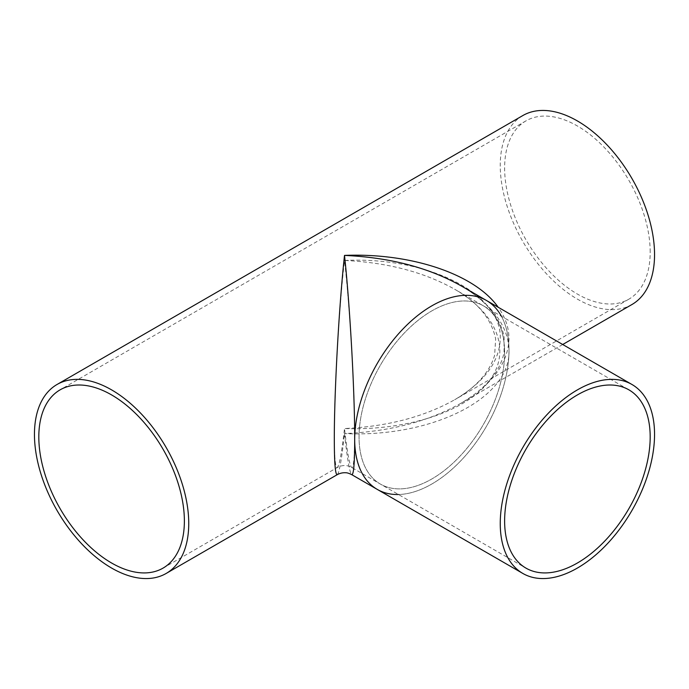 <?xml version="1.0" encoding="UTF-8"?>
<svg xmlns="http://www.w3.org/2000/svg" width="689" height="689" viewBox="0 0 689 689"><rect width="100%" height="100%" fill="white"/><g stroke="black" fill="none" stroke-linecap="round" stroke-linejoin="round"><path stroke-width="0.52" stroke-dasharray="3.44 2.58" d="M344.5 260.459C427.757 256.368 501.997 293.626 500.257 338.618C499.559 361.699 484.35 382.076 454.637 399.766L454.637 399.766C423.933 416.966 387.227 426.551 344.5 428.541C406.174 430.875 464.808 411.953 488.398 382.094C512.005 352.243 498.25 314.408 454.637 289.234L454.637 289.234C423.933 272.034 387.227 262.449 344.5 260.459C348.531 296.063 352.372 351.046 353.913 395.417C355.455 439.789 354.559 469.166 351.709 467.512C349.693 465.824 347.299 452.837 344.5 428.541C341.701 452.837 339.307 465.824 337.291 467.512C335.354 468.107 334.354 457.074 334.311 434.423C334.199 390.508 339.057 307.587 344.5 260.459M337.291 474.643C339.307 472.921 341.701 459.236 344.5 433.588C347.299 459.236 349.693 472.921 351.709 474.643M562.715 344.5L460.812 403.332C470.38 397.863 478.786 391.516 486.021 384.29C495.779 374.515 501.79 363.87 504.064 352.346L504.081 336.766C501.842 325.26 495.865 314.615 486.15 304.839C478.889 297.562 470.441 291.171 460.812 285.668C492.196 304.349 508.258 325.923 508.99 350.382C510.833 398.07 432.425 437.73 344.5 433.588C389.621 431.572 428.386 421.487 460.812 403.332L460.812 403.332C492.196 384.651 508.258 363.077 508.99 338.618C508.938 327.68 505.338 317.216 498.173 307.242M501.394 316.234A109.103 62.992 -60 0 1 508.99 350.382A109.103 62.992 -60 0 1 398.466 494.513M504.624 352.906A102.928 59.426 -60 0 1 459.692 456.488A102.928 59.426 -60 0 1 380.371 484.066A102.928 59.426 -60 0 1 364.593 401.584A102.928 59.426 -60 0 1 431.839 310.885A102.928 59.426 -60 0 1 483.299 305.787A102.928 59.426 -60 0 1 504.624 352.906A102.928 59.426 120 0 0 483.299 305.787A102.928 59.426 120 0 0 380.371 365.213A102.928 59.426 120 0 0 380.371 484.066A102.928 59.426 120 0 0 459.692 456.488A102.928 59.426 120 0 0 504.624 352.906M631.951 304.521A109.103 62.992 60 0 1 522.848 241.529A109.103 62.992 60 0 1 522.848 115.545M650.183 252.053A102.928 59.426 -120 0 0 605.252 148.471A102.928 59.426 -120 0 0 525.94 120.894A102.928 59.426 -120 0 0 525.94 239.746A102.928 59.426 -120 0 0 628.868 299.172A102.928 59.426 -120 0 0 650.183 252.053M486.391 300.438A109.103 62.992 -60 0 1 508.99 350.382A109.103 62.992 -60 0 1 461.363 460.183A109.103 62.992 -60 0 1 377.288 489.414M628.868 299.172L454.637 399.766C470.613 390.741 488.759 375.755 494.616 355.257L495.658 338.971C491.464 318.774 477.787 302.195 454.637 289.234L628.868 389.828M163.06 568.106L337.291 467.512C342.33 464.868 347.127 464.868 351.709 467.512L525.94 568.106M525.94 120.894L60.132 389.828"/><path stroke-width="1.03" d="M398.466 494.513A109.103 62.992 -60 0 1 377.288 489.414A109.103 62.992 -60 0 1 354.689 439.461C354.801 392.911 349.943 305.175 344.5 255.412C339.057 305.175 334.199 392.911 334.311 439.461C334.354 463.482 335.354 475.203 337.291 474.643C339.961 473.222 342.709 472.594 345.551 472.749C346.955 472.663 349.004 473.291 351.7 474.643C353.646 475.203 354.646 463.482 354.689 439.461A109.103 62.992 -60 0 1 402.316 329.669A109.103 62.992 -60 0 1 486.391 300.438A109.103 62.992 -60 0 1 501.394 316.234M498.173 307.242C475.031 274.213 411.152 252.674 344.5 255.412C389.621 257.428 428.386 267.513 460.812 285.668L460.855 285.694M188.743 523.502A109.103 62.992 60 0 1 166.152 573.455A109.103 62.992 60 0 1 57.049 510.463A109.103 62.992 60 0 1 57.049 384.479A109.103 62.992 60 0 1 141.124 413.71A109.103 62.992 60 0 1 188.743 523.502M57.049 384.479L522.848 115.545A109.103 62.992 60 0 1 606.923 144.776A109.103 62.992 60 0 1 654.55 254.577A109.103 62.992 60 0 1 631.951 304.521L562.715 344.5M184.376 520.987A102.928 59.426 -120 0 0 139.454 417.405A102.928 59.426 -120 0 0 60.132 389.828A102.928 59.426 -120 0 0 60.132 508.68A102.928 59.426 -120 0 0 163.06 568.106A102.928 59.426 -120 0 0 184.376 520.987M650.183 436.947A102.928 59.426 -60 0 1 605.252 540.529A102.928 59.426 -60 0 1 525.94 568.106A102.928 59.426 -60 0 1 525.94 449.254A102.928 59.426 -60 0 1 628.868 389.828A102.928 59.426 -60 0 1 650.183 436.947M654.55 434.423A109.103 62.992 -60 0 1 606.923 544.224A109.103 62.992 -60 0 1 522.848 573.455A109.103 62.992 -60 0 1 522.848 447.471A109.103 62.992 -60 0 1 631.951 384.479A109.103 62.992 -60 0 1 654.55 434.423M522.848 573.455L377.288 489.414A109.103 62.992 -60 0 1 377.288 363.43A109.103 62.992 -60 0 1 486.391 300.438L460.812 285.668M377.288 489.414L351.709 474.643M337.291 474.643L166.152 573.455M631.951 384.479L486.391 300.438"/></g></svg>
